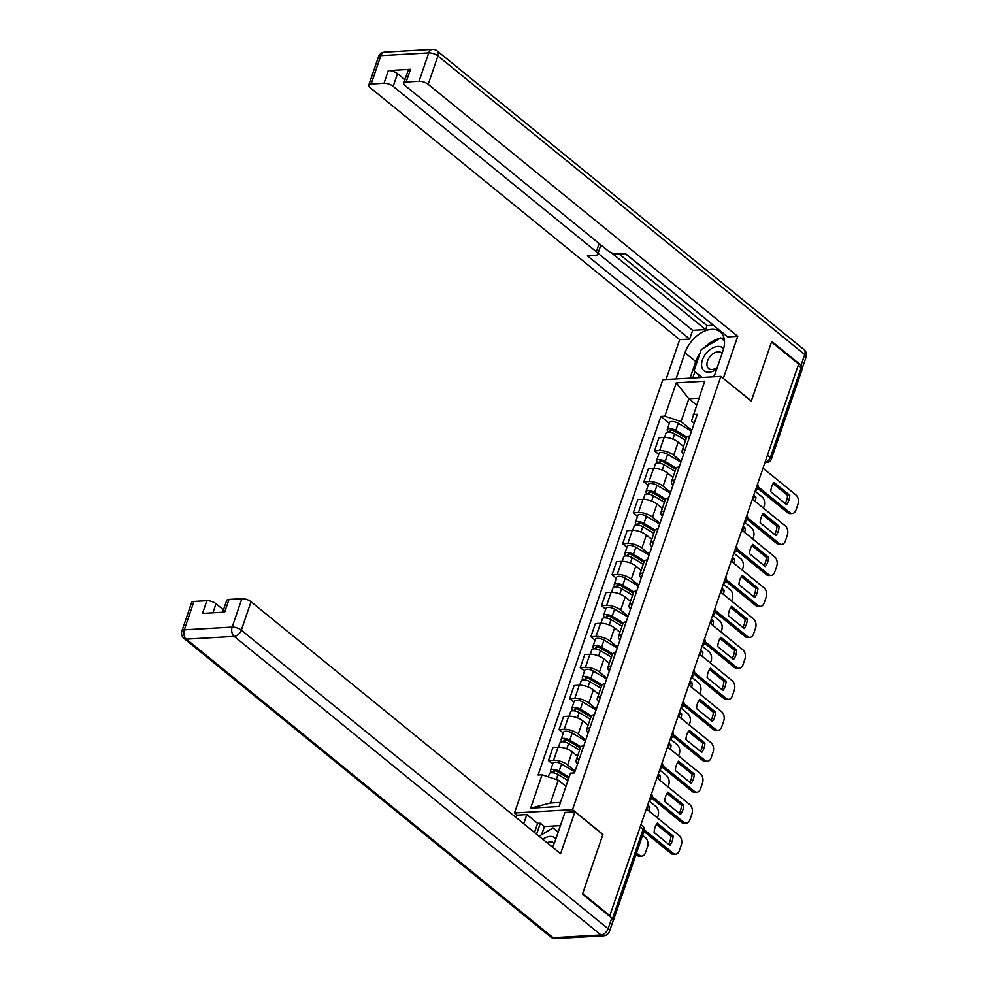 <?xml version="1.0" encoding="UTF-8"?>
<svg xmlns="http://www.w3.org/2000/svg" width="988" height="988" viewBox="0 0 988 988"><rect width="100%" height="100%" fill="white"/><g stroke="black" fill="none" stroke-linecap="round" stroke-linejoin="round"><path stroke-width="1.48" d="M517.169 815.149L514.489 812.963L572.521 809.641L720.857 376.403L751.263 401.165L771.517 341.996L798.65 364.078L609.806 915.654L582.673 893.56L602.927 834.391L572.521 809.641M720.857 376.403L662.825 379.725L514.489 812.963M612.918 921.285A4.557 1.766 -161.1 0 0 613.264 920.865A4.557 1.766 -161.1 0 0 613.227 920.26M608.941 915.703L609.806 915.654M798.255 365.239L801.194 367.622A4.557 1.766 18.9 0 1 802.12 369.29L771.319 459.235A4.557 1.766 -161.1 0 0 770.393 457.568L801.194 367.622M683.548 446.465L678.2 442.118A10.473 4.063 -161.1 0 0 664.146 437.449L658.984 437.746L654.488 450.849L659.651 450.553A10.473 4.063 18.9 0 1 673.705 455.221L681.177 461.297M689.846 435.98A10.473 4.063 -161.1 0 0 686.561 437.672L682.078 450.775A10.473 4.063 18.9 0 1 685.351 449.095M658.749 454.319L654.488 450.849M683.634 454.122A10.473 4.063 18.9 0 1 682.078 450.775M672.939 477.439L667.592 473.091A10.473 4.063 -161.1 0 0 653.537 468.423L648.375 468.72L643.892 481.823L649.054 481.526A10.473 4.063 18.9 0 1 663.109 486.195L670.568 492.271M679.238 466.954A10.473 4.063 -161.1 0 0 675.953 468.645L671.47 481.749A10.473 4.063 18.9 0 1 674.755 480.069M648.153 485.293L643.892 481.823M673.026 485.096A10.473 4.063 18.9 0 1 671.47 481.749M662.343 508.412L656.983 504.065A10.473 4.063 -161.1 0 0 642.929 499.397L637.766 499.693L633.283 512.797L638.446 512.5A10.473 4.063 18.9 0 1 652.5 517.169L659.972 523.245M668.629 497.927A10.473 4.063 -161.1 0 0 665.356 499.619L660.861 512.723A10.473 4.063 18.9 0 1 664.146 511.043M637.544 516.267L633.283 512.797M662.417 516.069A10.473 4.063 18.9 0 1 660.861 512.723M651.734 539.386L646.387 535.039A10.473 4.063 -161.1 0 0 632.332 530.371L627.17 530.667L622.675 543.771L627.837 543.474A10.473 4.063 18.9 0 1 641.891 548.142L649.363 554.219M658.033 528.901A10.473 4.063 -161.1 0 0 654.748 530.593L650.265 543.696A10.473 4.063 18.9 0 1 653.537 542.017M626.935 547.241L622.675 543.771M651.821 547.043A10.473 4.063 18.9 0 1 650.265 543.696M641.126 570.36L635.778 566.013A10.473 4.063 -161.1 0 0 621.724 561.345L616.561 561.641L612.078 574.744L617.241 574.448A10.473 4.063 18.9 0 1 631.295 579.116L638.754 585.192M647.424 559.875A10.473 4.063 -161.1 0 0 644.139 561.567L639.656 574.67A10.473 4.063 18.9 0 1 642.941 572.991M616.339 578.215L612.078 574.744M641.212 578.017A10.473 4.063 18.9 0 1 639.656 574.67M630.529 601.334L625.169 596.987A10.473 4.063 -161.1 0 0 611.115 592.318L605.953 592.615L601.47 605.718L606.632 605.422A10.473 4.063 18.9 0 1 620.686 610.09L628.158 616.166M636.815 590.849A10.473 4.063 -161.1 0 0 633.53 592.541L629.047 605.644A10.473 4.063 18.9 0 1 632.332 603.964M605.73 609.188L601.47 605.718M630.603 608.991A10.473 4.063 18.9 0 1 629.047 605.644M619.921 632.308L614.573 627.96A10.473 4.063 -161.1 0 0 600.519 623.292L595.356 623.589L590.861 636.692L596.023 636.395A10.473 4.063 18.9 0 1 610.078 641.064L617.549 647.14M626.207 621.823A10.473 4.063 -161.1 0 0 622.934 623.514L618.451 636.618A10.473 4.063 18.9 0 1 621.724 634.938M595.122 640.162L590.861 636.692M620.007 639.965A10.473 4.063 18.9 0 1 618.451 636.618M609.312 663.281L603.964 658.934A10.473 4.063 -161.1 0 0 589.91 654.266L584.748 654.562L580.265 667.666L585.427 667.369A10.473 4.063 18.9 0 1 599.481 672.038L606.941 678.114M615.61 652.796A10.473 4.063 -161.1 0 0 612.325 654.488L607.842 667.592A10.473 4.063 18.9 0 1 611.127 665.912M584.526 671.136L580.265 667.666M609.398 670.938A10.473 4.063 18.9 0 1 607.842 667.592M598.716 694.255L593.356 689.908A10.473 4.063 -161.1 0 0 579.301 685.24L574.139 685.536L569.656 698.64L574.818 698.343A10.473 4.063 18.9 0 1 588.873 703.011L596.332 709.088M605.002 683.77A10.473 4.063 -161.1 0 0 601.717 685.462L597.234 698.565A10.473 4.063 18.9 0 1 600.519 696.873M573.917 702.11L569.656 698.64M598.79 701.912A10.473 4.063 18.9 0 1 597.234 698.565M588.107 725.229L582.759 720.882A10.473 4.063 -161.1 0 0 568.693 716.214L563.543 716.51L559.047 729.613L564.21 729.317A10.473 4.063 18.9 0 1 578.264 733.985L585.736 740.061M594.393 714.744A10.473 4.063 -161.1 0 0 591.12 716.436L586.625 729.539A10.473 4.063 18.9 0 1 589.91 727.847M563.308 733.084L559.047 729.613M588.193 732.886A10.473 4.063 18.9 0 1 586.625 729.539M577.498 756.203L572.151 751.856A10.473 4.063 -161.1 0 0 558.096 747.187L552.934 747.484L548.451 760.587L553.613 760.291A10.473 4.063 18.9 0 1 567.668 764.959L575.127 771.035M583.797 745.718A10.473 4.063 -161.1 0 0 580.512 747.41L576.029 760.513A10.473 4.063 18.9 0 1 579.301 758.821M552.7 764.057L548.451 760.587M577.585 763.86A10.473 4.063 18.9 0 1 576.029 760.513M696.552 405.006L688.858 398.744L681.041 421.58L691.785 430.323M694.231 423.173L691.526 420.974L704.691 381.22L676.274 382.85L688.858 398.744L698.887 398.176M565.963 786.423L558.269 780.162L550.452 802.997L530.655 808.147L559.085 806.517L570.496 773.159L574.473 772.937L697.244 414.355L693.267 414.577M530.655 808.147L542.079 774.79L558.269 780.162M681.041 421.58L664.85 416.207L660.873 416.442L538.102 775.012L542.079 774.79M664.85 416.207L676.274 382.85M550.452 802.997L560.48 802.417M669.358 423.346L660.873 416.442M773.11 483.638L787.56 495.396A14.227 9.497 -93.3 0 1 785.225 503.51M758.216 486.862L789.857 512.611A6.83 4.557 86.7 0 0 792.277 513.476L790.079 513.599A6.83 4.557 -93.3 0 1 787.658 512.735L757.808 488.443M789.758 495.272L773.962 482.416A14.227 9.497 -93.3 0 0 770.776 491.752L786.559 504.609A14.227 9.497 -93.3 0 0 789.758 495.272L787.56 495.396M792.277 513.476A6.83 4.557 86.7 0 0 795.982 509.993L797.958 504.226A6.83 4.557 86.7 0 0 795.908 494.939L763.02 468.176M686.376 438.227L674.137 430.966A2.729 1.062 -161.1 0 0 670.025 430.533A2.729 1.062 -161.1 0 0 670.58 431.546L668.382 431.67A5.693 2.211 -161.1 0 1 667.221 429.582L669.666 422.432A5.693 2.211 -161.1 0 1 678.237 423.309L691.489 431.176M686.932 437.067L675.792 430.459A5.693 2.211 -161.1 0 0 667.221 429.582M753.696 495.396L755.919 497.211A14.227 9.497 86.7 0 1 755.24 501.447M670.346 432.213L671.074 430.089M763.44 508.128L764.119 506.165A6.83 4.557 86.7 0 0 762.069 496.878L755.128 491.234M685.635 440.364L674.631 433.831A5.693 2.211 -161.1 0 0 666.06 432.954L664.529 437.437M753.177 496.902L755.919 497.211M753.412 499.965A14.227 9.497 86.7 0 0 753.721 497.335M762.501 514.612L776.951 526.369A14.227 9.497 -93.3 0 1 774.617 534.483M747.62 517.836L779.248 543.585A6.83 4.557 86.7 0 0 781.681 544.45L779.483 544.573A6.83 4.557 -93.3 0 1 777.05 543.709L747.2 519.416M779.149 526.246L763.366 513.389A14.227 9.497 -93.3 0 0 760.167 522.726L775.963 535.582A14.227 9.497 -93.3 0 0 779.149 526.246L776.951 526.369M781.681 544.45A6.83 4.557 86.7 0 0 785.374 540.967L787.35 535.2A6.83 4.557 86.7 0 0 785.299 525.912L752.411 499.15M751.905 545.586L766.355 557.343A14.227 9.497 -93.3 0 1 764.008 565.457M737.011 548.809L768.639 574.559A6.83 4.557 86.7 0 0 771.072 575.424L768.874 575.547A6.83 4.557 -93.3 0 1 766.441 574.683L736.591 550.39M768.553 557.22L752.757 544.363A14.227 9.497 -93.3 0 0 749.559 553.7L765.354 566.556A14.227 9.497 -93.3 0 0 768.553 557.22L766.355 557.343M771.072 575.424A6.83 4.557 86.7 0 0 774.777 571.941L776.741 566.173A6.83 4.557 86.7 0 0 774.691 556.886L741.803 530.124M676.002 378.972L684.98 352.765A25.614 16.277 -50.9 0 1 701.147 332.857A25.614 16.277 -50.9 0 1 720.19 331.807A25.614 16.277 -50.9 0 1 723.043 350.579L714.077 376.799M801.923 368.388A6.83 2.643 -161.1 0 0 802.429 367.771A6.83 2.643 -161.1 0 0 801.046 365.264L771.727 341.391L751.337 400.967L723.093 378.219M723.377 378.206L737.727 336.315L727.736 336.883L625.478 253.632L617.525 254.077A6.83 2.643 -161.1 0 1 608.349 251.038L405.179 85.635A6.83 2.643 -161.1 0 1 403.796 83.14L408.143 70.432A6.83 2.643 18.9 0 1 410.514 69.308L388.358 70.58A6.83 2.643 18.9 0 1 397.522 73.618L404.981 79.695M625.268 253.632L717.905 328.881M619.081 253.99L707.05 325.608L713.237 325.25M707.05 325.608L705.691 329.584L692.662 330.325L689.673 339.057L679.695 339.637L370.167 87.648A6.83 2.643 -161.1 0 1 368.771 85.141A6.83 2.643 -161.1 0 1 371.142 84.029L384.011 83.288L388.358 70.58M666.023 379.54L679.695 339.637M737.727 336.315L428.199 84.326A6.83 2.643 -161.1 0 0 419.023 81.288L406.167 82.016A6.83 2.643 -161.1 0 0 403.796 83.14M397.522 73.618L393.175 86.327L596.344 251.73A6.83 2.643 -161.1 0 1 597.728 254.237A6.83 2.643 -161.1 0 1 595.356 255.349L587.403 255.806L689.673 339.057M393.175 86.327A6.83 2.643 -161.1 0 0 384.011 83.288M611.374 252.792L705.691 329.584M600.741 244.839A6.83 2.643 18.9 0 1 600.716 245.493L597.728 254.237M598.049 253.299L692.662 330.325M690.056 378.169L695.75 361.534L684.98 352.765M724.031 338.094A25.614 16.277 -50.9 0 0 721.166 338.229M719.832 338.452A25.614 16.277 -50.9 0 0 704.382 347.665M700.109 352.938A25.614 16.277 -50.9 0 0 695.75 361.534M694.91 371.747L692.761 378.009M722.364 338.316L724.377 339.958L721.746 338.686M698.998 375.082L698.096 377.712M552.317 847.012A25.614 16.277 -50.9 0 0 555.281 840.603L564.926 812.408L574.917 811.84L560.567 853.731L251.038 601.741L241.319 630.134L608.114 928.745L611.782 918.025L582.475 894.165L602.865 834.588L574.917 811.84M523.726 823.745L526.863 814.594L516.885 815.162L516.082 817.508M560.406 825.622L544.437 826.536L540.337 823.202L537.633 823.362L526.863 814.594M223.473 609.818L216.014 603.742L212.914 612.819M193.994 601.445L184.274 629.838A6.83 2.643 -161.1 0 0 181.903 630.949L191.623 602.557A6.83 2.643 18.9 0 1 193.994 601.445L206.85 600.704A6.83 2.643 18.9 0 1 216.014 603.742M222.633 612.264L226.647 600.556A6.83 2.643 18.9 0 1 229.018 599.444L241.875 598.703A6.83 2.643 18.9 0 1 251.038 601.741M206.85 600.704L202.503 613.412L224.671 612.14L229.018 599.444M611.782 918.025A6.83 2.643 18.9 0 1 613.178 920.532L609.51 931.252A6.83 2.643 -161.1 0 0 608.114 928.745A6.83 4.335 129.1 0 1 601 934.994L234.205 636.383L186.324 639.125L553.119 937.736L601 934.994A6.83 4.557 -93.3 0 0 603.433 935.858A6.83 6.83 0 0 0 609.51 931.252M534.496 832.514L537.633 823.362M540.337 823.202L536.583 834.205M544.437 826.536L541.646 834.687M723.624 348.715A14.795 9.398 -50.9 0 0 717.844 346.43A14.795 9.398 -50.9 0 0 702.431 359.965A14.795 9.398 -50.9 0 0 709.001 372.241A14.795 9.398 -50.9 0 0 716.695 369.117M722.067 353.432A10.127 6.434 -50.9 0 0 721.438 352.79A10.127 6.434 -50.9 0 0 718.066 351.814A10.127 6.434 -50.9 0 0 708.557 358.768A10.127 6.434 -50.9 0 0 708.643 368.499A10.127 6.434 -50.9 0 0 712.015 369.487A10.127 6.434 -50.9 0 0 717.313 367.326M701.974 377.49L693.934 370.957L701.27 349.517L720.758 337.896L724.476 340.897M714.41 375.798L712.607 376.873M702.023 377.49L693.934 370.957M555.898 838.787A14.795 9.398 -50.9 0 0 550.069 836.453A14.795 9.398 -50.9 0 0 542.795 839.257M554.206 843.332A10.127 6.434 -50.9 0 0 553.663 842.813A10.127 6.434 -50.9 0 0 550.291 841.825A10.127 6.434 -50.9 0 0 547.056 842.727M539.065 836.219L552.996 827.919L558.183 832.106M675.767 469.201L663.528 461.939A2.729 1.062 -161.1 0 0 659.416 461.507A2.729 1.062 -161.1 0 0 659.972 462.52L657.773 462.643A5.693 2.211 -161.1 0 1 656.612 460.556L659.07 453.406A5.693 2.211 -161.1 0 1 667.629 454.282L680.88 462.149M676.323 468.04L665.183 461.433A5.693 2.211 -161.1 0 0 656.612 460.556M743.087 526.369L745.31 528.185A14.227 9.497 86.7 0 1 744.631 532.421M659.737 463.187L660.466 461.063M752.844 539.102L753.511 537.139A6.83 4.557 86.7 0 0 751.46 527.851L744.52 522.207M675.026 471.338L664.035 464.805A5.693 2.211 -161.1 0 0 655.464 463.928L653.933 468.411M742.581 527.876L745.31 528.185M742.815 530.939A14.227 9.497 86.7 0 0 743.112 528.308M665.159 500.175L652.92 492.913A2.729 1.062 -161.1 0 0 648.807 492.481A2.729 1.062 -161.1 0 0 649.363 493.494L647.165 493.617A5.693 2.211 -161.1 0 1 646.016 491.53L648.461 484.379A5.693 2.211 -161.1 0 1 657.032 485.256L670.272 493.123M665.714 499.014L654.587 492.407A5.693 2.211 -161.1 0 0 646.016 491.53M732.491 557.343L734.714 559.159A14.227 9.497 86.7 0 1 734.035 563.395M649.141 494.161L649.869 492.036M742.235 570.076L742.902 568.112A6.83 4.557 86.7 0 0 740.852 558.825L733.911 553.181M664.43 502.312L653.426 495.778A5.693 2.211 -161.1 0 0 644.855 494.902L643.324 499.385M731.972 558.85L734.714 559.159M732.207 561.913A14.227 9.497 86.7 0 0 732.516 559.282M741.296 576.56L755.746 588.317A14.227 9.497 -93.3 0 1 753.412 596.431M726.402 579.783L758.043 605.533A6.83 4.557 86.7 0 0 760.464 606.397L758.265 606.521A6.83 4.557 -93.3 0 1 755.845 605.656L725.995 581.364M757.944 588.193L742.149 575.337A14.227 9.497 -93.3 0 0 738.95 584.674L754.746 597.53A14.227 9.497 -93.3 0 0 757.944 588.193L755.746 588.317M760.464 606.397A6.83 4.557 86.7 0 0 764.169 602.915L766.145 597.147A6.83 4.557 86.7 0 0 764.082 587.86L731.206 561.098M730.688 607.534L745.137 619.291A14.227 9.497 -93.3 0 1 742.803 627.405M715.806 610.757L747.434 636.507A6.83 4.557 86.7 0 0 749.867 637.371L747.669 637.495A6.83 4.557 -93.3 0 1 745.236 636.63L715.386 612.338M747.336 619.167L731.552 606.311A14.227 9.497 -93.3 0 0 728.354 615.648L744.149 628.504A14.227 9.497 -93.3 0 0 747.336 619.167L745.137 619.291M749.867 637.371A6.83 4.557 86.7 0 0 753.56 633.888L755.536 628.121A6.83 4.557 86.7 0 0 753.486 618.834L720.598 592.071M720.079 638.507L734.541 650.265A14.227 9.497 -93.3 0 1 732.194 658.379M705.197 641.731L736.826 667.48A6.83 4.557 86.7 0 0 739.259 668.345L737.06 668.468A6.83 4.557 -93.3 0 1 734.627 667.604L704.777 643.312M736.739 650.141L720.944 637.285A14.227 9.497 -93.3 0 0 717.745 646.621L733.541 659.478A14.227 9.497 -93.3 0 0 736.739 650.141L734.541 650.265M739.259 668.345A6.83 4.557 86.7 0 0 742.964 664.862L744.927 659.095A6.83 4.557 86.7 0 0 742.877 649.808L709.989 623.045M654.562 531.149L642.324 523.887A2.729 1.062 -161.1 0 0 638.211 523.455A2.729 1.062 -161.1 0 0 638.767 524.467L636.568 524.591A5.693 2.211 -161.1 0 1 635.408 522.504L637.853 515.353A5.693 2.211 -161.1 0 1 646.424 516.23L659.675 524.097M655.106 529.988L643.978 523.381A5.693 2.211 -161.1 0 0 635.408 522.504M721.882 588.317L724.105 590.132A14.227 9.497 86.7 0 1 723.426 594.368M638.532 525.134L639.261 523.01M731.626 601.05L732.306 599.086A6.83 4.557 86.7 0 0 730.255 589.799L723.315 584.155M653.821 533.285L642.817 526.752A5.693 2.211 -161.1 0 0 634.247 525.875L632.715 530.358M721.364 589.824L724.105 590.132M721.598 592.886A14.227 9.497 86.7 0 0 721.907 590.256M643.954 562.123L631.715 554.861A2.729 1.062 -161.1 0 0 627.602 554.429A2.729 1.062 -161.1 0 0 628.158 555.441L625.96 555.565A5.693 2.211 -161.1 0 1 624.799 553.478L627.257 546.327A5.693 2.211 -161.1 0 1 635.815 547.204L649.067 555.071M644.509 560.962L633.37 554.354A5.693 2.211 -161.1 0 0 624.799 553.478M711.274 619.291L713.497 621.106A14.227 9.497 86.7 0 1 712.817 625.342M627.923 556.108L628.652 553.984M721.03 632.024L721.697 630.06A6.83 4.557 86.7 0 0 719.647 620.773L712.706 615.129M643.213 564.259L632.221 557.726A5.693 2.211 -161.1 0 0 623.65 556.849L622.119 561.332M710.767 620.797L713.497 621.106M710.99 623.86A14.227 9.497 86.7 0 0 711.298 621.23M633.345 593.096L621.106 585.835A2.729 1.062 -161.1 0 0 616.994 585.402A2.729 1.062 -161.1 0 0 617.549 586.415L615.351 586.539A5.693 2.211 -161.1 0 1 614.203 584.451L616.648 577.301A5.693 2.211 -161.1 0 1 625.219 578.178L638.458 586.045M633.901 591.936L622.761 585.328A5.693 2.211 -161.1 0 0 614.203 584.451M700.677 650.265L702.9 652.08A14.227 9.497 86.7 0 1 702.221 656.316M617.327 587.082L618.056 584.958M710.421 662.997L711.088 661.034A6.83 4.557 86.7 0 0 709.038 651.747L702.098 646.103M632.616 595.233L621.613 588.7A5.693 2.211 -161.1 0 0 613.042 587.823L611.51 592.306M700.159 651.771L702.9 652.08M700.393 654.834A14.227 9.497 86.7 0 0 700.702 652.204M709.483 669.481L723.932 681.238A14.227 9.497 -93.3 0 1 721.598 689.352M694.589 672.705L726.229 698.454A6.83 4.557 86.7 0 0 728.65 699.319L726.452 699.442A6.83 4.557 -93.3 0 1 724.019 698.578L694.181 674.285M726.131 681.115L710.335 668.259A14.227 9.497 -93.3 0 0 707.136 677.595L722.932 690.451A14.227 9.497 -93.3 0 0 726.131 681.115L723.932 681.238M728.65 699.319A6.83 4.557 86.7 0 0 732.355 695.836L734.331 690.069A6.83 4.557 86.7 0 0 732.269 680.781L699.393 654.019M622.736 624.07L610.51 616.808A2.729 1.062 -161.1 0 0 606.397 616.376A2.729 1.062 -161.1 0 0 606.953 617.389L604.755 617.512A5.693 2.211 -161.1 0 1 603.594 615.425L606.039 608.275A5.693 2.211 -161.1 0 1 614.61 609.151L627.862 617.018M623.292 622.909L612.165 616.302A5.693 2.211 -161.1 0 0 603.594 615.425M690.069 681.238L692.292 683.054A14.227 9.497 86.7 0 1 691.612 687.29M606.718 618.056L607.447 615.932M699.813 693.971L700.492 692.008A6.83 4.557 86.7 0 0 698.442 682.72L691.489 677.076M622.008 626.207L611.004 619.674A5.693 2.211 -161.1 0 0 602.433 618.797L600.902 623.28M689.55 682.745L692.292 683.054M689.785 685.808A14.227 9.497 86.7 0 0 690.093 683.177M698.874 700.455L713.324 712.212A14.227 9.497 -93.3 0 1 710.99 720.326M683.992 703.678L715.621 729.428A6.83 4.557 86.7 0 0 718.054 730.293L715.855 730.416A6.83 4.557 -93.3 0 1 713.422 729.552L683.573 705.259M715.522 712.089L699.726 699.232A14.227 9.497 -93.3 0 0 696.54 708.569L712.336 721.425A14.227 9.497 -93.3 0 0 715.522 712.089L713.324 712.212M718.054 730.293A6.83 4.557 86.7 0 0 721.746 726.81L723.722 721.042A6.83 4.557 86.7 0 0 721.672 711.755L688.784 684.993M612.14 655.044L599.901 647.782A2.729 1.062 -161.1 0 0 595.789 647.35A2.729 1.062 -161.1 0 0 596.344 648.363L594.146 648.486A5.693 2.211 -161.1 0 1 592.985 646.399L595.431 639.248A5.693 2.211 -161.1 0 1 604.001 640.125L617.253 647.992M612.696 653.883L601.556 647.276A5.693 2.211 -161.1 0 0 592.985 646.399M679.46 712.212L681.683 714.028A14.227 9.497 86.7 0 1 681.004 718.264M596.11 649.03L596.838 646.905M689.216 724.945L689.883 722.981A6.83 4.557 86.7 0 0 687.833 713.694L680.893 708.05M611.399 657.181L600.408 650.647A5.693 2.211 -161.1 0 0 591.837 649.771L590.305 654.254M678.954 713.719L681.683 714.028M679.176 716.782A14.227 9.497 86.7 0 0 679.485 714.151M688.265 731.429L702.727 743.186A14.227 9.497 -93.3 0 1 700.381 751.3M673.384 734.652L705.012 760.402A6.83 4.557 86.7 0 0 707.445 761.266L705.247 761.39A6.83 4.557 -93.3 0 1 702.814 760.525L672.964 736.233M704.926 743.062L689.13 730.206A14.227 9.497 -93.3 0 0 685.931 739.543L701.727 752.399A14.227 9.497 -93.3 0 0 704.926 743.062L702.727 743.186M707.445 761.266A6.83 4.557 86.7 0 0 711.15 757.784L713.114 752.016A6.83 4.557 86.7 0 0 711.064 742.729L678.176 715.967M601.531 686.018L589.293 678.756A2.729 1.062 -161.1 0 0 585.18 678.324A2.729 1.062 -161.1 0 0 585.736 679.324L583.538 679.46A5.693 2.211 -161.1 0 1 582.389 677.373L584.834 670.222A5.693 2.211 -161.1 0 1 593.405 671.099L606.644 678.966M602.087 684.857L590.947 678.25A5.693 2.211 -161.1 0 0 582.389 677.373M668.864 743.186L671.087 745.001A14.227 9.497 86.7 0 1 670.407 749.237M585.501 680.003L586.242 677.879M678.608 755.919L679.275 753.955A6.83 4.557 86.7 0 0 677.225 744.668L670.284 739.024M600.803 688.154L589.799 681.621A5.693 2.211 -161.1 0 0 581.228 680.744L579.697 685.227M668.345 744.693L671.087 745.001M668.58 747.755A14.227 9.497 86.7 0 0 668.888 745.125M677.669 762.403L692.119 774.16A14.227 9.497 -93.3 0 1 689.772 782.274M662.775 765.626L694.416 791.376A6.83 4.557 86.7 0 0 696.836 792.24L694.638 792.364A6.83 4.557 -93.3 0 1 692.205 791.499L662.368 767.207M694.317 774.036L678.521 761.18A14.227 9.497 -93.3 0 0 675.323 770.517L691.118 783.373A14.227 9.497 -93.3 0 0 694.317 774.036L692.119 774.16M696.836 792.24A6.83 4.557 86.7 0 0 700.541 788.757L702.517 782.99A6.83 4.557 86.7 0 0 700.455 773.703L667.579 746.94M590.923 716.992L578.696 709.73A2.729 1.062 -161.1 0 0 574.584 709.298A2.729 1.062 -161.1 0 0 575.139 710.298L572.941 710.434A5.693 2.211 -161.1 0 1 571.78 708.347L574.226 701.196A5.693 2.211 -161.1 0 1 582.797 702.073L596.048 709.94M591.479 715.831L580.351 709.223A5.693 2.211 -161.1 0 0 571.78 708.347M658.255 774.16L660.478 775.975A14.227 9.497 86.7 0 1 659.799 780.211M574.905 710.977L575.634 708.853M667.999 786.893L668.678 784.929A6.83 4.557 86.7 0 0 666.628 775.642L659.675 769.998M590.194 719.128L579.19 712.595A5.693 2.211 -161.1 0 0 570.619 711.718L569.088 716.201M657.736 775.666L660.478 775.975M657.971 778.729A14.227 9.497 86.7 0 0 658.28 776.099M667.061 793.376L681.51 805.134A14.227 9.497 -93.3 0 1 679.176 813.248M652.179 796.6L683.807 822.349A6.83 4.557 86.7 0 0 686.24 823.214L684.042 823.337A6.83 4.557 -93.3 0 1 681.609 822.473L651.759 798.181M683.708 805.01L667.913 792.154A14.227 9.497 -93.3 0 0 664.726 801.49L680.522 814.347A14.227 9.497 -93.3 0 0 683.708 805.01L681.51 805.134M686.24 823.214A6.83 4.557 86.7 0 0 689.933 819.731L691.909 813.964A6.83 4.557 86.7 0 0 689.859 804.677L656.971 777.914M580.327 747.965L568.088 740.704A2.729 1.062 -161.1 0 0 563.975 740.271A2.729 1.062 -161.1 0 0 564.531 741.272L562.333 741.408A5.693 2.211 -161.1 0 1 561.172 739.32L563.617 732.17A5.693 2.211 -161.1 0 1 572.188 733.047L585.439 740.914M580.882 746.805L569.743 740.197A5.693 2.211 -161.1 0 0 561.172 739.32M647.646 805.134L649.869 806.949A14.227 9.497 86.7 0 1 649.19 811.185M564.296 741.951L565.025 739.827M657.403 817.866L658.07 815.903A6.83 4.557 86.7 0 0 656.02 806.616L649.079 800.972M579.586 750.102L568.594 743.569A5.693 2.211 -161.1 0 0 560.023 742.692L558.492 747.175M647.14 806.64L649.869 806.949M647.362 809.703A14.227 9.497 86.7 0 0 647.671 807.073M656.452 824.35L670.914 836.107A14.227 9.497 -93.3 0 1 668.567 844.221M644.3 829.797L673.199 853.323A6.83 4.557 86.7 0 0 675.631 854.188L673.433 854.311A6.83 4.557 -93.3 0 1 671 853.447L643.904 831.39M673.112 835.984L657.316 823.128A14.227 9.497 -93.3 0 0 654.118 832.464L669.913 845.32A14.227 9.497 -93.3 0 0 673.112 835.984L670.914 836.107M675.631 854.188A6.83 4.557 86.7 0 0 679.336 850.705L681.3 844.938A6.83 4.557 86.7 0 0 679.25 835.65L646.362 808.888M568.73 778.346L557.479 771.677A2.729 1.062 -161.1 0 0 553.366 771.245A2.729 1.062 -161.1 0 0 553.922 772.245L551.724 772.381A5.693 2.211 -161.1 0 1 550.575 770.294L553.021 763.144A5.693 2.211 -161.1 0 1 561.592 764.02L574.831 771.887M569.15 777.111L559.134 771.171A5.693 2.211 -161.1 0 0 550.575 770.294M553.688 772.925L554.429 770.801M636.519 852.953L639.36 855.262A6.83 4.557 86.7 0 0 641.792 856.127A6.83 4.557 86.7 0 0 645.497 852.632L647.461 846.877A6.83 4.557 86.7 0 0 645.411 837.589L642.571 835.28M567.989 780.495L557.985 774.543A5.693 2.211 -161.1 0 0 549.414 773.666L548.328 776.864M641.792 856.127L639.594 856.25A6.83 4.557 -93.3 0 1 637.161 855.386L639.36 855.262M636.013 854.447L637.161 855.386M650.228 797.612A4.557 2.89 -50.9 0 0 651.018 796.056A4.557 2.89 -50.9 0 0 651.277 794.537M660.836 766.639A4.557 2.89 -50.9 0 0 661.627 765.083A4.557 2.89 -50.9 0 0 661.886 763.563M671.432 735.665A4.557 2.89 -50.9 0 0 672.223 734.109A4.557 2.89 -50.9 0 0 672.495 732.59M682.041 704.691A4.557 2.89 -50.9 0 0 682.832 703.135A4.557 2.89 -50.9 0 0 683.091 701.616M692.65 673.717A4.557 2.89 -50.9 0 0 693.44 672.161A4.557 2.89 -50.9 0 0 693.7 670.642M703.246 642.743A4.557 2.89 -50.9 0 0 704.036 641.187A4.557 2.89 -50.9 0 0 704.308 639.668M713.855 611.77A4.557 2.89 -50.9 0 0 714.645 610.214A4.557 2.89 -50.9 0 0 714.904 608.694M724.463 580.796A4.557 2.89 -50.9 0 0 725.254 579.24A4.557 2.89 -50.9 0 0 725.513 577.721M735.06 549.822A4.557 2.89 -50.9 0 0 735.85 548.266A4.557 2.89 -50.9 0 0 736.122 546.747M745.668 518.848A4.557 2.89 -50.9 0 0 746.459 517.292A4.557 2.89 -50.9 0 0 746.718 515.773M756.277 487.874A4.557 2.89 -50.9 0 0 757.067 486.318A4.557 2.89 -50.9 0 0 757.327 484.799M765.218 461.754L765.651 461.729A4.557 2.89 -50.9 0 0 770.393 457.568L767.466 455.184M765.317 461.458L765.651 461.729A4.557 3.038 -93.3 0 0 767.268 462.31A4.557 4.557 0 0 0 771.319 459.235M567.668 764.959L572.151 751.856M578.264 733.985L582.759 720.882M588.873 703.011L593.356 689.908M599.481 672.038L603.964 658.934M610.078 641.064L614.573 627.96M620.686 610.09L625.169 596.987M631.295 579.116L635.778 566.013M641.891 548.142L646.387 535.039M652.5 517.169L656.983 504.065M663.109 486.195L667.592 473.091M673.705 455.221L678.2 442.118M564.21 729.317L568.693 716.214M574.818 698.343L579.301 685.24M585.427 667.369L589.91 654.266M596.023 636.395L600.519 623.292M606.632 605.422L611.115 592.318M617.241 574.448L621.724 561.345M627.837 543.474L632.332 530.371M638.446 512.5L642.929 499.397M649.054 481.526L653.537 468.423M659.651 450.553L664.146 437.449M553.613 760.291L558.096 747.187M640.212 826.87L643.139 829.253A4.557 2.89 -50.9 0 0 642.632 825.906L640.99 824.572M612.511 918.704L643.139 829.253A4.557 1.766 -161.1 0 1 644.065 830.92A4.557 4.557 0 0 0 642.632 825.906M789.857 512.611L787.658 512.735M675.792 430.459L678.237 423.309M672.828 439.117L674.631 433.831M779.248 543.585L777.05 543.709M768.639 574.559L766.441 574.683M410.514 69.308L406.167 82.016M419.023 81.288L428.743 52.895L380.862 55.637L371.142 84.029M801.046 365.264L804.714 354.544L437.919 55.933L428.199 84.326M596.344 251.73L599.148 243.542M428.743 52.895A6.83 2.643 18.9 0 1 437.919 55.933A6.83 4.335 129.1 0 0 437.153 50.919A6.83 6.83 0 0 0 432.448 49.4A6.83 4.557 86.7 0 0 428.743 52.895M380.862 55.637A6.83 4.557 -93.3 0 1 384.567 52.142A6.83 6.83 0 0 0 378.49 56.748A6.83 2.643 18.9 0 1 380.862 55.637M437.153 50.919L803.948 349.53A6.83 4.335 129.1 0 1 804.714 354.544A6.83 2.643 18.9 0 1 806.097 357.051L802.429 367.771M181.903 630.949A6.83 6.83 0 0 0 184.052 638.47A6.83 4.335 129.1 0 0 186.324 639.125A6.83 4.557 -93.3 0 1 184.274 629.838L232.155 627.096L241.875 598.703M232.155 627.096A6.83 4.557 86.7 0 0 234.205 636.383A6.83 4.335 129.1 0 0 241.319 630.134A6.83 2.643 -161.1 0 0 232.155 627.096M555.552 938.6A6.83 4.557 86.7 0 1 553.119 937.736A6.83 4.335 129.1 0 1 550.847 937.081A6.83 6.83 0 0 0 555.552 938.6L603.433 935.858M665.183 461.433L667.629 454.282M662.219 470.09L664.035 464.805M654.587 492.407L657.032 485.256M651.623 501.064L653.426 495.778M758.043 605.533L755.845 605.656M747.434 636.507L745.236 636.63M736.826 667.48L734.627 667.604M643.978 523.381L646.424 516.23M641.014 532.038L642.817 526.752M633.37 554.354L635.815 547.204M630.406 563.012L632.221 557.726M622.761 585.328L625.219 578.178M619.797 593.986L621.613 588.7M726.229 698.454L724.019 698.578M612.165 616.302L614.61 609.151M609.201 624.959L611.004 619.674M715.621 729.428L713.422 729.552M601.556 647.276L604.001 640.125M598.592 655.933L600.408 650.647M705.012 760.402L702.814 760.525M590.947 678.25L593.405 671.099M587.984 686.907L589.799 681.621M694.416 791.376L692.205 791.499M580.351 709.223L582.797 702.073M577.387 717.881L579.19 712.595M683.807 822.349L681.609 822.473M569.743 740.197L572.188 733.047M566.779 748.855L568.594 743.569M673.199 853.323L671 853.447M559.134 771.171L561.592 764.02M556.281 779.495L557.985 774.543M755.277 490.777A4.557 4.557 0 0 0 757.561 484.12M744.668 521.75A4.557 4.557 0 0 0 746.953 515.094M734.072 552.724A4.557 4.557 0 0 0 736.344 546.068M723.463 583.698A4.557 4.557 0 0 0 725.748 577.041M712.854 614.672A4.557 4.557 0 0 0 715.139 608.015M702.258 645.646A4.557 4.557 0 0 0 704.53 638.989M691.649 676.619A4.557 4.557 0 0 0 693.934 669.963M681.041 707.593A4.557 4.557 0 0 0 683.326 700.937M670.444 738.567A4.557 4.557 0 0 0 672.717 731.91M659.836 769.541A4.557 4.557 0 0 0 662.121 762.884M649.227 800.515A4.557 4.557 0 0 0 651.512 793.858M644.065 830.92L613.264 920.865M767.268 462.31L764.984 462.433M432.448 49.4L384.567 52.142M378.49 56.748L368.771 85.141M806.097 357.051A6.83 6.83 0 0 0 803.948 349.53M184.052 638.47L550.847 937.081"/></g></svg>
